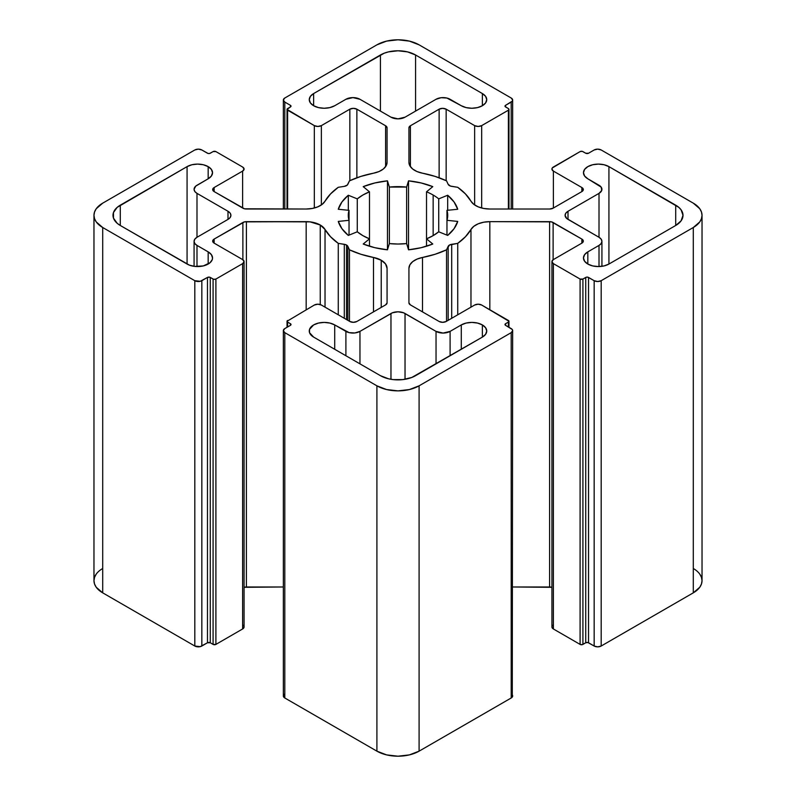 <?xml version="1.0" encoding="UTF-8"?>
<svg xmlns="http://www.w3.org/2000/svg" width="796" height="796" viewBox="0 0 796 796"><rect width="100%" height="100%" fill="white"/><g stroke="black" fill="none" stroke-linecap="round" stroke-linejoin="round"><path stroke-width="1.19" d="M208.164 166.623A14.915 8.607 180 0 1 212.532 172.712A14.915 8.607 180 0 1 208.164 178.801L208.164 166.623L211.398 169.419L212.532 172.712L211.398 176.006L208.164 178.801L208.164 166.623A14.915 8.607 180 0 1 208.164 178.801L208.164 166.623A14.915 8.607 180 0 0 187.07 166.623L187.07 264.043A14.915 8.607 180 0 0 203.328 265.914A14.915 8.607 180 0 0 212.532 257.954L212.253 259.635L210.025 262.74L203.328 265.914L194.712 266.401L189.339 265.118L120.286 225.477A24.855 14.348 180 0 1 113.002 215.328A24.855 14.348 180 0 1 120.286 205.179L120.286 225.477L187.07 264.043L187.07 166.623L191.916 164.752L197.617 164.095L203.328 164.752L208.164 166.623A14.915 8.607 180 0 0 187.07 166.623L187.07 264.043A14.915 8.607 180 0 0 208.164 264.043A14.915 8.607 180 0 0 208.164 251.864L208.164 264.043L208.164 251.864A14.915 8.607 180 0 1 212.532 257.954L211.398 254.66L208.164 251.864L208.164 264.043M438.725 198.871L447.68 195.249L438.725 198.871L438.725 231.795A49.72 28.706 180 0 1 426.517 238.84L433.153 235.626L433.153 195.04A49.72 28.706 180 0 1 438.725 198.871L438.725 231.795L447.68 235.417A60.655 35.014 180 0 0 457.73 221.417L454.038 228.731L447.68 235.417L438.725 231.795A49.72 28.706 180 0 1 426.517 238.84L426.517 191.816L432.785 186.642A60.655 35.014 180 0 0 408.537 180.841L421.213 182.981L432.785 186.642L426.517 191.816A49.72 28.706 180 0 1 433.153 195.04A49.72 28.706 180 0 1 438.725 198.871L438.725 231.795L433.153 235.626L433.153 195.04A49.72 28.706 180 0 1 438.725 198.871L447.68 195.249L447.68 210.273L447.68 195.249A60.655 35.014 180 0 1 457.73 209.249L446.964 210.343A49.72 28.706 180 0 1 447.72 215.328A49.72 28.706 180 0 1 446.964 220.313L446.964 210.343L457.73 209.249L454.038 201.935L447.68 195.249L447.68 210.273M344.31 318.291L344.31 244.302A4.975 2.866 180 0 1 346.539 245.039L346.539 319.574L346.539 245.039A4.975 2.866 180 0 1 347.832 246.332L349.454 249.815L360.887 254.262L373.503 257.466L373.503 311.873L373.503 257.466A19.89 11.482 180 0 1 381.234 260.232L381.234 307.415L381.234 260.232A19.89 11.482 180 0 1 387.065 268.351L387.065 302.858A4.975 2.866 180 0 1 385.602 304.888L356.867 321.485A4.975 2.866 180 0 1 349.842 321.485L321.365 305.037L349.842 321.485L353.354 322.32L356.867 321.485L385.602 304.888L387.065 302.858L387.065 268.351L385.553 263.954L381.234 260.232A19.89 11.482 180 0 1 387.065 268.351L387.065 302.858A4.975 2.866 180 0 1 385.602 304.888L356.867 321.485A4.975 2.866 180 0 1 349.842 321.485L321.365 305.037L317.853 304.201L314.33 305.037A4.975 2.866 180 0 1 321.365 305.037A4.975 2.866 180 0 0 314.33 305.037L287.038 321.276A1.99 1.144 180 0 1 287.615 320.47A1.99 1.144 180 0 0 287.615 322.091A1.99 1.144 180 0 1 287.038 321.276L287.615 326.957L287.615 322.091L290.431 323.713A1.99 1.144 180 0 1 291.008 324.529A1.99 1.144 180 0 1 290.431 325.335L290.431 323.713L287.615 322.091L287.615 326.957M306.171 309.753L306.171 221.646A19.89 11.482 180 0 1 320.241 225.009L320.241 304.55L320.241 225.009A19.89 11.482 180 0 1 325.027 229.477L330.569 236.76L338.27 243.367L338.27 314.798L338.27 243.367L345.514 244.581L347.832 246.332L347.832 320.32L347.832 246.332L349.454 249.815L349.454 321.256M338.27 314.798L338.27 243.367L344.31 244.302L338.27 243.367A76.973 44.437 180 0 1 325.027 229.477L325.027 307.156M482.366 324.927A14.915 8.607 180 0 1 486.734 331.017A14.915 8.607 180 0 1 482.366 337.106L482.366 324.927L485.6 327.723L486.734 331.017L485.6 334.32L482.366 337.106L482.366 324.927A14.915 8.607 180 0 1 482.366 337.106L482.366 324.927A14.915 8.607 180 0 0 461.282 324.927L461.282 349.285L461.282 324.927L466.118 323.067L471.829 322.41L477.53 323.067L482.366 324.927A14.915 8.607 180 0 0 461.282 324.927L461.282 349.285M196.99 266.56L196.99 245.407A9.94 5.741 180 0 1 196.99 237.288L194.831 239.158L194.075 241.347L194.831 243.546L196.99 245.407L196.99 266.56L196.99 245.407A9.94 5.741 180 0 1 194.075 241.347A9.94 5.741 180 0 1 196.99 237.288L196.99 193.368A9.94 5.741 180 0 1 196.99 185.249L208.164 178.801L195.746 186.125L194.075 189.309A9.94 5.741 180 0 1 196.99 185.249L208.164 178.801M196.99 193.368A9.94 5.741 180 0 1 194.075 189.309L194.831 191.508L196.99 193.368L227.994 211.268A9.94 5.741 180 0 1 230.91 215.328A9.94 5.741 180 0 1 227.994 219.388L227.994 211.268L196.99 193.368L196.99 237.288L227.994 219.388L227.994 211.268L230.153 213.139L230.91 215.328L230.153 217.527L227.994 219.388L227.994 211.268L196.99 193.368L196.99 237.288L227.994 219.388A9.94 5.741 180 0 0 227.994 211.268M196.99 245.407L208.164 251.864M120.286 225.477A24.855 14.348 180 0 1 120.286 205.179L120.286 225.477L117.191 223.308L113.48 218.134L113.48 212.532L117.191 207.358L187.07 166.623L120.286 205.179L120.286 225.477L187.07 264.043M380.418 111.092L380.418 54.994A24.855 14.348 180 0 1 415.582 54.994L415.582 111.092L415.582 54.994L482.366 93.56L482.366 105.729L477.53 107.599L471.829 108.256L466.118 107.599L461.282 105.729A14.915 8.607 180 0 0 477.53 107.599A14.915 8.607 180 0 0 486.734 99.639L485.6 102.943L482.366 105.729L482.366 93.56A14.915 8.607 180 0 1 486.734 99.639L485.6 96.346L482.366 93.56L482.366 105.729M380.418 54.994L313.634 93.56L313.634 105.729L318.47 107.599L324.171 108.256L329.882 107.599L334.718 105.729A14.915 8.607 180 0 1 313.634 105.729A14.915 8.607 180 0 1 313.634 93.56L380.418 54.994A24.855 14.348 180 0 1 415.582 54.994L407.512 51.879L398 50.785L388.488 51.879L384.189 53.203L313.634 93.56L310.4 96.346L309.266 99.639A14.915 8.607 180 0 1 313.634 93.56L313.634 105.729L310.4 102.943L309.266 99.639A14.915 8.607 180 0 0 318.47 107.599A14.915 8.607 180 0 0 334.718 105.729L345.902 99.281A9.94 5.741 180 0 1 359.961 99.281L352.936 97.6L345.902 99.281A9.94 5.741 180 0 1 359.961 99.281L390.965 117.181A9.94 5.741 180 0 0 405.035 117.181L436.039 99.281A9.94 5.741 180 0 1 450.098 99.281L461.282 105.729L446.874 98.037L441.123 97.709L436.039 99.281A9.94 5.741 180 0 1 450.098 99.281L461.282 105.729A14.915 8.607 180 0 0 482.366 105.729A14.915 8.607 180 0 0 482.366 93.56L415.582 54.994L415.582 111.092M482.366 337.106L415.582 375.672A24.855 14.348 180 0 1 380.418 375.672L388.488 378.787L393.154 379.602L402.846 379.602L411.811 377.453L482.366 337.106L415.582 375.672A24.855 14.348 180 0 1 380.418 375.672L313.634 337.106A14.915 8.607 180 0 1 309.266 331.017A14.915 8.607 180 0 1 318.47 323.067A14.915 8.607 180 0 1 334.718 324.927L334.718 349.285M345.902 355.742L345.902 331.385L345.902 355.742L345.902 331.385L334.718 324.927L329.882 323.067L324.171 322.41L318.47 323.067L313.634 324.927L309.545 329.345L309.545 332.698L313.634 337.106A14.915 8.607 180 0 1 313.634 324.927A14.915 8.607 180 0 1 334.718 324.927L349.126 332.629L354.877 332.957L359.961 331.385A9.94 5.741 180 0 1 345.902 331.385L334.718 324.927M390.965 379.294L390.965 313.485L390.965 379.294L390.965 313.485L359.961 331.385L359.961 363.862L359.961 331.385A9.94 5.741 180 0 1 345.902 331.385M359.961 363.862L359.961 331.385L390.965 313.485A9.94 5.741 180 0 1 405.035 313.485L405.035 379.294M436.039 363.862L436.039 331.385L443.064 333.066L450.098 331.385L450.098 355.742L450.098 331.385A9.94 5.741 180 0 1 436.039 331.385L436.039 363.862L436.039 331.385L403.522 312.768L398 311.803L392.478 312.768L359.961 331.385M450.098 355.742L450.098 331.385L461.282 324.927L450.098 331.385A9.94 5.741 180 0 1 436.039 331.385L405.035 313.485A9.94 5.741 180 0 0 390.965 313.485M599.01 266.56L599.01 245.407L601.169 243.546L601.925 241.347L601.169 239.158L599.01 237.288L599.01 193.368L568.006 211.268L568.006 219.388A9.94 5.741 180 0 1 565.09 215.328A9.94 5.741 180 0 1 568.006 211.268L568.006 219.388L599.01 237.288A9.94 5.741 180 0 1 601.925 241.347A9.94 5.741 180 0 1 599.01 245.407L599.01 266.56L599.01 245.407L587.836 251.864L587.836 264.043L584.602 261.247L583.468 257.954A14.915 8.607 180 0 1 587.836 251.864L587.836 264.043L592.672 265.914L598.383 266.56L604.084 265.914L608.93 264.043A14.915 8.607 180 0 1 592.672 265.914A14.915 8.607 180 0 1 583.468 257.954L584.602 254.66L587.836 251.864L587.836 264.043M568.006 219.388A9.94 5.741 180 0 1 568.006 211.268L565.847 213.139L565.09 215.328L566.772 218.522L599.01 237.288L599.01 193.368L568.006 211.268L568.006 219.388L599.01 237.288A9.94 5.741 180 0 1 599.01 245.407L587.836 251.864L599.01 245.407M599.01 237.288L599.01 193.368A9.94 5.741 180 0 0 599.01 185.249L587.836 178.801L599.01 185.249A9.94 5.741 180 0 1 601.925 189.309A9.94 5.741 180 0 1 599.01 193.368L601.736 190.433L601.169 187.12L587.836 178.801A14.915 8.607 180 0 1 583.468 172.712A14.915 8.607 180 0 1 592.672 164.752A14.915 8.607 180 0 1 608.93 166.623L608.93 264.043A14.915 8.607 180 0 1 587.836 264.043A14.915 8.607 180 0 1 587.836 251.864M675.714 205.179A24.855 14.348 180 0 1 675.714 225.477L675.714 205.179L608.93 166.623L608.93 264.043L675.714 225.477L675.714 205.179A24.855 14.348 180 0 1 682.998 215.328A24.855 14.348 180 0 1 675.714 225.477L608.93 264.043L608.93 166.623L604.084 164.752L598.383 164.095L592.672 164.752L587.836 166.623L584.602 169.419L583.468 172.712L584.602 176.006L587.836 178.801A14.915 8.607 180 0 1 587.836 166.623A14.915 8.607 180 0 1 608.93 166.623L678.809 207.358L681.107 209.836L682.998 215.328L681.107 220.82L675.714 225.477L675.714 205.179L608.93 166.623M284.799 209.02L284.799 102.077A4.975 2.866 180 0 1 284.799 98.017L283.346 100.047L284.799 102.077L284.799 209.02L284.799 102.077A4.975 2.866 180 0 1 283.346 100.047A4.975 2.866 180 0 1 284.799 98.017L376.906 44.845A29.83 17.223 180 0 1 419.094 44.845L409.413 41.113L398 39.8L386.587 41.113L376.906 44.845A29.83 17.223 180 0 1 419.094 44.845L511.201 98.017A4.975 2.866 180 0 1 512.654 100.047A4.975 2.866 180 0 1 511.201 102.077L505.569 105.331L505.569 106.953L508.385 108.574A1.99 1.144 180 0 1 508.962 109.39A1.99 1.144 180 0 1 508.385 110.196L481.67 125.619A4.975 2.866 180 0 1 474.635 125.619L446.158 109.181L446.158 180.662M284.799 102.077L290.431 105.331L284.799 102.077L290.431 105.331L290.431 106.953L287.038 109.39A1.99 1.144 180 0 1 287.615 108.574L290.431 106.953L287.615 108.574A1.99 1.144 180 0 0 287.615 110.196A1.99 1.144 180 0 1 287.038 109.39L314.33 125.619L314.33 208.005L314.33 125.619L317.853 126.464L321.365 125.619A4.975 2.866 180 0 1 314.33 125.619L314.33 208.005M290.431 105.331A1.99 1.144 180 0 1 291.008 106.137A1.99 1.144 180 0 1 290.431 106.953L290.431 105.331L291.008 106.137L290.431 106.953L290.431 105.331A1.99 1.144 180 0 1 290.431 106.953M287.615 209.02L287.615 110.196L314.33 125.619L287.615 110.196L287.615 209.02L287.615 110.196M321.365 204.95L321.365 125.619L321.365 204.95L321.365 125.619L349.842 109.181L349.842 180.662L349.842 109.181A4.975 2.866 180 0 1 356.867 109.181L356.867 177.767L356.867 109.181L385.602 125.778L385.602 166.633L385.602 125.778A4.975 2.866 180 0 1 387.065 127.808L387.065 162.314A19.89 11.482 180 0 1 373.503 173.2L360.887 176.404L349.454 180.851A76.973 44.437 180 0 1 373.503 173.2L378.986 171.558L383.324 169.021L386.1 165.837L387.065 162.314L387.065 127.808L385.602 125.778L385.602 166.633M96.236 574.075L94.545 577.309L93.968 580.672A29.83 17.223 0 0 0 102.704 592.841L102.704 227.507A29.83 17.223 180 0 1 93.968 215.328A29.83 17.223 180 0 1 102.704 203.159L194.811 149.976A4.975 2.866 180 0 1 201.836 149.976L198.323 149.141L194.811 149.976A4.975 2.866 180 0 1 201.836 149.976L207.467 153.23A1.99 1.144 180 0 0 210.273 153.23L213.089 151.598A1.99 1.144 180 0 1 215.905 151.598L242.621 167.031A4.975 2.866 180 0 1 244.074 169.06A4.975 2.866 180 0 1 242.621 171.09L242.621 208.025L242.621 171.09L214.144 187.528L214.144 191.587A4.975 2.866 180 0 1 212.691 189.557A4.975 2.866 180 0 1 214.144 187.528L214.144 191.587L242.88 208.174A4.975 2.866 180 0 0 246.392 209.02L306.171 209.02A19.89 11.482 180 0 0 325.027 201.189A76.973 44.437 180 0 1 338.27 187.299L344.31 186.364L338.27 187.299L330.569 193.906L325.027 201.189A76.973 44.437 180 0 1 338.27 187.299L344.31 186.364A4.975 2.866 180 0 0 347.832 184.334L349.454 180.851L347.335 185.03L344.31 186.364A4.975 2.866 180 0 0 347.832 184.334L349.454 180.851A76.973 44.437 180 0 1 373.503 173.2A19.89 11.482 180 0 0 387.065 162.314L387.065 127.808A4.975 2.866 180 0 0 385.602 125.778L356.867 109.181L356.867 177.767M93.968 215.328L93.968 580.672L94.545 584.025L96.236 587.259L102.704 592.841L194.811 646.024L194.811 280.69L102.704 227.507A29.83 17.223 180 0 1 102.704 203.159L96.236 208.741L94.545 211.975L93.968 215.328L94.545 218.691L96.236 221.925L102.704 227.507L102.704 592.841L194.811 646.024L194.811 280.69L102.704 227.507L102.704 592.841L194.811 646.024A4.975 2.866 0 0 0 201.836 646.024L201.836 280.69A4.975 2.866 180 0 1 194.811 280.69L200.224 281.306L207.467 277.436L207.467 642.77L201.836 646.024L201.836 280.69L207.467 277.436A1.99 1.144 180 0 1 210.273 277.436L210.273 642.77A1.99 1.144 0 0 0 207.467 642.77L201.836 646.024L201.836 280.69A4.975 2.866 180 0 1 194.811 280.69L102.704 227.507M201.836 280.69L207.467 277.436L207.467 642.77L210.273 642.77A1.99 1.144 0 0 0 207.467 642.77L200.224 646.641L194.811 646.024L194.811 280.69M207.467 642.77L207.467 277.436L209.627 277.187L210.273 277.436L210.273 642.77L213.089 644.402A1.99 1.144 0 0 0 215.905 644.402L215.905 279.058A1.99 1.144 180 0 1 213.089 279.058L213.089 644.402L210.273 642.77L210.273 277.436L213.089 279.058L213.089 644.402L215.905 644.402L215.905 279.058L242.621 263.635L242.621 628.969L215.905 644.402L215.905 279.058L242.621 263.635L242.621 628.969A4.975 2.866 0 0 0 244.074 626.94L242.621 628.969L215.905 644.402A1.99 1.144 0 0 1 213.089 644.402L210.273 642.77M207.467 277.436A1.99 1.144 180 0 1 210.273 277.436L213.736 279.306L215.905 279.058L242.621 263.635A4.975 2.866 180 0 0 242.621 259.576L214.144 243.138L242.621 259.576A4.975 2.866 180 0 1 244.074 261.605A4.975 2.866 180 0 1 242.621 263.635L244.074 261.605L242.621 259.576L214.144 243.138A4.975 2.866 180 0 1 212.691 241.108A4.975 2.866 180 0 1 214.144 239.079L214.144 243.138L212.691 241.108L214.144 239.079L214.144 243.138A4.975 2.866 180 0 1 214.144 239.079L242.88 222.492L242.88 259.745L242.88 222.492A4.975 2.866 180 0 1 246.392 221.646L246.392 586.98A4.975 2.866 0 0 0 244.074 587.319L283.346 586.98L246.392 586.98A4.975 2.866 0 0 0 244.074 587.319M214.144 243.138L214.144 239.079L244.491 221.865L306.171 221.646L246.392 221.646L246.392 586.98L283.346 586.98M373.503 311.873L373.503 257.466A76.973 44.437 180 0 1 349.454 249.815L347.832 246.332L347.832 320.32M283.724 694.848L283.346 695.953A4.975 2.866 0 0 0 284.799 697.983L284.799 332.648A4.975 2.866 180 0 1 283.346 330.619A4.975 2.866 180 0 1 284.799 328.589L290.431 325.335L290.431 323.713L290.858 324.967L290.431 325.335L290.431 323.713L287.615 322.091M284.799 693.923A4.975 2.866 0 0 0 284.799 697.983L284.799 332.648L376.906 385.821L376.906 751.155L284.799 697.983L284.799 332.648L376.906 385.821L376.906 751.155A29.83 17.223 0 0 0 419.094 751.155L419.094 385.821A29.83 17.223 180 0 1 376.906 385.821L386.587 389.552L398 390.866L409.413 389.552L419.094 385.821A29.83 17.223 180 0 1 376.906 385.821L376.906 751.155L284.799 697.983L283.346 695.953L283.346 330.619L284.799 332.648A4.975 2.866 180 0 1 284.799 328.589L290.431 325.335A1.99 1.144 180 0 0 290.431 323.713M284.799 697.983L376.906 751.155L386.587 754.887L398 756.2L409.413 754.887L419.094 751.155L511.201 697.983L511.201 332.648L419.094 385.821L419.094 751.155L511.201 697.983L511.201 332.648L419.094 385.821L419.094 751.155L511.201 697.983A4.975 2.866 0 0 0 512.654 695.953L512.276 694.848M512.654 330.619L512.276 697.047L511.201 697.983L511.201 332.648A4.975 2.866 180 0 0 511.201 328.589L505.569 325.335L511.201 328.589A4.975 2.866 180 0 1 512.654 330.619A4.975 2.866 180 0 1 511.201 332.648L512.654 330.619L512.276 329.514L505.569 325.335A1.99 1.144 180 0 1 504.992 324.529A1.99 1.144 180 0 1 505.569 323.713L505.569 325.335L504.992 324.529L505.569 323.713L505.569 325.335A1.99 1.144 180 0 1 505.569 323.713L508.385 322.091L508.385 326.957L508.962 321.276A1.99 1.144 180 0 1 508.385 322.091L508.385 326.957M448.168 320.32L448.168 246.332L448.168 320.32L448.168 246.332L446.546 249.815L446.546 321.256L446.546 249.815A76.973 44.437 180 0 1 422.497 257.466A19.89 11.482 180 0 0 408.935 268.351L408.935 302.858A4.975 2.866 180 0 0 410.398 304.888L439.133 321.485A4.975 2.866 180 0 0 446.158 321.485L442.646 322.32L439.133 321.485A4.975 2.866 180 0 0 446.158 321.485L474.635 305.037A4.975 2.866 180 0 1 481.67 305.037L508.385 320.47A1.99 1.144 180 0 1 508.962 321.276L481.67 305.037L478.147 304.201L474.635 305.037A4.975 2.866 180 0 1 481.67 305.037L508.385 320.47A1.99 1.144 180 0 1 508.385 322.091L505.569 323.713L505.569 325.335M422.497 257.466A19.89 11.482 180 0 0 408.935 268.351L408.935 302.858A4.975 2.866 180 0 0 410.398 304.888L408.935 302.858L408.935 268.351L409.9 264.829L412.676 261.645L417.014 259.108L422.497 257.466L422.497 311.873L422.497 257.466L435.113 254.262L446.546 249.815A76.973 44.437 180 0 1 422.497 257.466L422.497 311.873M446.546 321.256L446.546 249.815L448.168 246.332A4.975 2.866 180 0 1 451.69 244.302L451.69 318.291L451.69 244.302L457.73 243.367L457.73 314.798L457.73 243.367L465.431 236.76L470.973 229.477A76.973 44.437 180 0 1 457.73 243.367L457.73 314.798M470.973 307.156L470.973 229.477A19.89 11.482 180 0 1 489.829 221.646L489.829 309.753M512.654 586.98L551.927 587.319A4.975 2.866 0 0 0 549.608 586.98L512.654 586.98L549.608 586.98L549.608 221.646L489.829 221.646L483.729 222.203L478.217 223.805L473.819 226.313L470.973 229.477A76.973 44.437 180 0 1 457.73 243.367L451.69 244.302L451.69 318.291M551.927 587.319A4.975 2.866 0 0 0 549.608 586.98L549.608 221.646A4.975 2.866 180 0 1 553.12 222.492L553.12 259.745M551.927 626.94L553.379 628.969L580.095 644.402L580.095 279.058L553.379 263.635A4.975 2.866 180 0 1 553.379 259.576L551.927 261.605L551.927 626.94A4.975 2.866 0 0 0 553.379 628.969L553.379 263.635A4.975 2.866 180 0 1 551.927 261.605A4.975 2.866 180 0 1 553.379 259.576L581.856 243.138L581.856 239.079A4.975 2.866 180 0 1 583.309 241.108A4.975 2.866 180 0 1 581.856 243.138L581.856 239.079L551.509 221.865L489.829 221.646A19.89 11.482 180 0 0 470.973 229.477M553.379 624.91A4.975 2.866 0 0 0 553.379 628.969L553.379 263.635L551.927 261.605M553.379 628.969L580.095 644.402L580.095 279.058L553.379 263.635L553.379 628.969L580.095 644.402A1.99 1.144 0 0 0 582.911 644.402L582.911 279.058A1.99 1.144 180 0 1 580.095 279.058L582.911 279.058A1.99 1.144 180 0 1 580.095 279.058L553.379 263.635M580.095 279.058L580.095 644.402L582.264 644.651L585.727 642.77L585.727 277.436L582.911 279.058L582.911 644.402L585.727 642.77L585.727 277.436A1.99 1.144 180 0 1 588.533 277.436L588.533 642.77A1.99 1.144 0 0 0 585.727 642.77L587.896 642.521L594.164 646.024L594.164 280.69L588.533 277.436L588.533 642.77L594.164 646.024L594.164 280.69L588.533 277.436L588.533 642.77A1.99 1.144 0 0 0 585.727 642.77L585.727 277.436L582.911 279.058L582.911 644.402L585.727 642.77M588.533 642.77L594.164 646.024A4.975 2.866 0 0 0 601.189 646.024L601.189 280.69A4.975 2.866 180 0 1 594.164 280.69L597.677 281.525L601.189 280.69L693.296 227.507L693.296 592.841L601.189 646.024L601.189 280.69L693.296 227.507L693.296 592.841A29.83 17.223 0 0 0 702.032 580.672L701.455 577.309L699.764 574.075M553.379 208.025L553.379 171.09A4.975 2.866 180 0 1 553.379 167.031L580.095 151.598L552.305 167.956L551.927 169.06L553.379 171.09L553.379 208.025L553.379 171.09A4.975 2.866 180 0 1 551.927 169.06A4.975 2.866 180 0 1 553.379 167.031L580.095 151.598A1.99 1.144 180 0 1 582.911 151.598L585.727 153.23L582.264 151.349L580.095 151.598A1.99 1.144 180 0 1 582.911 151.598L585.727 153.23A1.99 1.144 180 0 0 588.533 153.23L585.727 153.23A1.99 1.144 180 0 0 588.533 153.23L594.164 149.976A4.975 2.866 180 0 1 601.189 149.976L597.677 149.141L594.164 149.976A4.975 2.866 180 0 1 601.189 149.976L693.296 203.159A29.83 17.223 180 0 1 702.032 215.328A29.83 17.223 180 0 1 693.296 227.507L699.764 221.925L701.455 218.691L702.032 215.328L701.455 211.975L699.764 208.741L693.296 203.159A29.83 17.223 180 0 1 693.296 227.507L693.296 592.841L601.189 646.024L601.189 280.69A4.975 2.866 180 0 1 594.164 280.69L587.896 277.187L586.373 277.187L582.911 279.058M553.379 171.09L581.856 187.528L553.379 171.09L581.856 187.528L581.856 191.587L553.12 208.174A4.975 2.866 180 0 1 549.608 209.02L489.829 209.02A19.89 11.482 180 0 1 470.973 201.189L465.431 193.906L457.73 187.299A76.973 44.437 180 0 1 470.973 201.189L473.819 204.353L478.217 206.861L483.729 208.462L489.829 209.02L549.608 209.02L553.12 208.174A4.975 2.866 180 0 1 549.608 209.02L489.829 209.02A19.89 11.482 180 0 1 470.973 201.189A76.973 44.437 180 0 0 457.73 187.299L451.69 186.364A4.975 2.866 180 0 1 448.168 184.334L446.546 180.851L435.113 176.404L422.497 173.2A76.973 44.437 180 0 1 446.546 180.851L448.168 184.334L446.546 180.851A76.973 44.437 180 0 0 422.497 173.2A19.89 11.482 180 0 1 408.935 162.314L408.935 127.808A4.975 2.866 180 0 1 410.398 125.778L410.398 166.633M581.856 187.528A4.975 2.866 180 0 1 583.309 189.557A4.975 2.866 180 0 1 581.856 191.587L553.12 208.174L581.856 191.587L581.856 187.528L583.309 189.557L581.856 191.587L581.856 187.528A4.975 2.866 180 0 1 581.856 191.587M439.133 177.767L439.133 109.181L439.133 177.767L439.133 109.181L410.398 125.778L408.935 127.808L408.935 162.314L409.9 165.837L412.676 169.021L417.014 171.558L422.497 173.2A19.89 11.482 180 0 1 408.935 162.314L408.935 127.808A4.975 2.866 180 0 1 410.398 125.778L439.133 109.181A4.975 2.866 180 0 1 446.158 109.181L442.646 108.346L439.133 109.181L410.398 125.778M474.635 204.95L474.635 125.619L474.635 204.95L474.635 125.619L446.158 109.181A4.975 2.866 180 0 0 439.133 109.181M481.67 208.005L481.67 125.619A4.975 2.866 180 0 1 474.635 125.619L478.147 126.464L481.67 125.619L481.67 208.005L481.67 125.619L508.385 110.196L508.962 109.39L508.385 108.574A1.99 1.144 180 0 1 508.385 110.196L481.67 125.619M508.385 209.02L508.385 110.196M505.569 106.953A1.99 1.144 180 0 1 504.992 106.137A1.99 1.144 180 0 1 505.569 105.331L505.569 106.953L508.385 108.574L505.142 106.574L505.569 105.331L505.569 106.953A1.99 1.144 180 0 1 505.569 105.331L512.276 101.152L512.654 100.047L511.201 98.017L419.094 44.845L511.201 98.017A4.975 2.866 180 0 1 511.201 102.077L505.569 105.331M511.201 209.02L511.201 102.077M426.517 246.243L426.517 238.84L432.785 244.014L426.517 238.84L426.517 246.243L426.517 191.816L426.517 238.84L432.785 244.014A60.655 35.014 180 0 1 408.537 249.815L408.537 180.841A60.655 35.014 180 0 1 432.785 186.642L426.517 191.816A49.72 28.706 180 0 1 433.153 195.04L433.153 235.626M446.964 235.128L446.964 220.313L457.73 221.417L446.964 220.313L446.964 210.343A49.72 28.706 180 0 1 446.964 220.313L446.964 235.128L446.964 210.343L447.72 215.328L446.964 220.313L457.73 221.417A60.655 35.014 180 0 1 447.68 235.417L438.725 231.795M406.637 243.596L408.537 249.815A60.655 35.014 180 0 0 432.785 244.014L421.213 247.685L408.537 249.815L406.637 243.596A49.72 28.706 180 0 1 389.363 243.596L389.363 187.06L406.637 187.06L406.637 243.596L398 244.034L389.363 243.596L389.363 187.06A49.72 28.706 180 0 1 406.637 187.06L406.637 243.596L408.537 249.815L408.537 180.841L406.637 187.06L406.637 243.596A49.72 28.706 180 0 1 389.363 243.596L387.463 249.815A60.655 35.014 180 0 1 363.215 244.014L369.483 238.84A49.72 28.706 180 0 1 357.275 231.795L348.32 235.417A60.655 35.014 180 0 1 338.27 221.417L349.036 220.313A49.72 28.706 180 0 1 348.28 215.328A49.72 28.706 180 0 1 349.036 210.343L349.036 220.313L338.27 221.417L341.962 228.731L348.32 235.417A60.655 35.014 180 0 1 338.27 221.417L349.036 220.313L348.28 215.328L349.036 210.343L349.036 220.313A49.72 28.706 180 0 1 349.036 210.343L338.27 209.249A60.655 35.014 180 0 1 348.32 195.249L348.32 210.273M369.483 246.243L369.483 238.84L363.215 244.014L374.787 247.685L387.463 249.815A60.655 35.014 180 0 1 363.215 244.014L369.483 238.84L362.847 235.626L357.275 231.795L357.275 198.871L348.32 195.249L341.962 201.935L338.27 209.249A60.655 35.014 180 0 1 348.32 195.249L357.275 198.871A49.72 28.706 180 0 1 369.483 191.816L369.483 238.84A49.72 28.706 180 0 1 357.275 231.795L357.275 198.871L362.847 195.04L369.483 191.816L369.483 246.243L369.483 191.816L363.215 186.642A60.655 35.014 180 0 1 387.463 180.841L387.463 249.815L387.463 180.841L387.463 249.815L389.363 243.596L387.463 249.815M349.036 235.128L349.036 210.343L338.27 209.249L349.036 210.343M389.363 243.596L389.363 187.06L387.463 180.841L374.787 182.981L363.215 186.642A60.655 35.014 180 0 1 387.463 180.841L389.363 187.06L387.463 180.841M284.799 98.017L376.906 44.845L284.799 98.017M314.33 125.619A4.975 2.866 180 0 0 321.365 125.619L349.842 109.181L353.354 108.346L356.867 109.181L385.602 125.778M325.027 201.189L322.181 204.353L317.783 206.861L312.271 208.462L306.171 209.02L244.491 208.801L214.144 191.587L212.691 189.557L214.144 187.528L214.144 191.587L242.88 208.174A4.975 2.866 180 0 0 246.392 209.02L306.171 209.02A19.89 11.482 180 0 0 325.027 201.189M242.621 208.025L242.621 171.09L214.144 187.528A4.975 2.866 180 0 0 214.144 191.587M242.621 171.09L244.074 169.06L242.621 167.031A4.975 2.866 180 0 1 242.621 171.09L214.144 187.528M215.905 151.598L242.621 167.031L215.905 151.598L213.089 151.598A1.99 1.144 180 0 1 215.905 151.598M210.273 153.23L213.089 151.598L209.627 153.479L208.104 153.479L201.836 149.976L207.467 153.23A1.99 1.144 180 0 0 210.273 153.23M194.811 149.976L102.704 203.159L194.811 149.976M214.144 239.079L242.88 222.492A4.975 2.866 180 0 1 246.392 221.646L310.052 221.865L320.241 225.009L325.027 229.477A19.89 11.482 180 0 0 320.241 225.009L320.241 304.55M349.454 249.815A76.973 44.437 180 0 0 373.503 257.466L381.234 260.232L381.234 307.415M290.431 325.335L284.799 328.589L283.346 330.619M446.546 249.815L449.461 245.039L457.73 243.367M553.12 222.492L581.856 239.079L583.309 241.108L582.931 242.203L581.856 243.138L581.856 239.079L553.12 222.492A4.975 2.866 180 0 0 549.608 221.646L489.829 221.646M581.856 243.138L553.379 259.576L581.856 243.138A4.975 2.866 180 0 0 581.856 239.079M601.189 149.976L693.296 203.159L601.189 149.976M451.69 186.364L457.73 187.299L450.486 186.075L448.168 184.334A4.975 2.866 180 0 0 451.69 186.364M357.275 231.795L348.32 235.417L357.275 231.795L357.275 198.871L348.32 195.249M369.483 191.816L363.215 186.642L369.483 191.816A49.72 28.706 180 0 0 357.275 198.871M389.363 187.06A49.72 28.706 180 0 1 406.637 187.06L408.537 180.841L408.537 249.815M380.418 375.672L313.634 337.106L380.418 375.672M405.035 117.181L436.039 99.281L405.035 117.181L398 118.863L390.965 117.181L359.961 99.281L390.965 117.181A9.94 5.741 180 0 0 405.035 117.181M594.164 646.024L597.677 646.859L601.189 646.024A4.975 2.866 0 0 1 594.164 646.024L594.164 280.69M601.189 646.024L693.296 592.841L699.764 587.259L701.455 584.025L702.032 580.672L702.032 215.328M346.539 319.574L346.539 245.039A4.975 2.866 180 0 1 347.832 246.332M196.99 237.288L227.994 219.388M120.286 205.179L187.07 166.623M415.582 54.994L482.366 93.56M313.634 93.56L313.634 105.729M436.039 331.385L405.035 313.485M450.098 331.385L461.282 324.927M599.01 193.368L568.006 211.268M675.714 225.477L608.93 264.043M321.365 125.619L349.842 109.181L349.842 180.662M349.842 109.181A4.975 2.866 180 0 1 356.867 109.181M102.704 568.493A29.83 17.223 0 0 0 102.704 592.841M194.811 646.024A4.975 2.866 0 0 0 201.836 646.024M210.273 277.436L213.089 279.058L213.089 644.402M215.905 279.058A1.99 1.144 180 0 1 213.089 279.058M242.621 263.635L242.621 628.969L215.905 644.402M242.621 628.969A4.975 2.866 0 0 0 242.621 624.91M242.88 222.492L242.88 259.745M246.392 221.646L246.392 586.98M306.171 221.646A19.89 11.482 180 0 1 320.241 225.009M338.27 243.367A76.973 44.437 180 0 1 325.027 229.477M344.31 244.302A4.975 2.866 180 0 1 346.539 245.039M373.503 257.466A19.89 11.482 180 0 1 381.234 260.232M284.799 332.648L376.906 385.821M376.906 751.155A29.83 17.223 0 0 0 419.094 751.155M511.201 332.648L419.094 385.821M511.201 697.983A4.975 2.866 0 0 0 511.201 693.923M505.569 323.713L508.385 322.091M448.168 246.332A4.975 2.866 180 0 1 451.69 244.302M549.608 586.98L549.608 221.646M580.095 644.402A1.99 1.144 0 0 0 582.911 644.402M585.727 277.436A1.99 1.144 180 0 1 588.533 277.436M601.189 280.69L693.296 227.507M693.296 592.841A29.83 17.223 0 0 0 693.296 568.493M474.635 125.619L446.158 109.181M426.517 191.816A49.72 28.706 180 0 1 433.153 195.04M447.68 195.249A60.655 35.014 180 0 1 457.73 209.249L446.964 210.343M406.637 187.06L408.537 180.841M194.075 241.347L194.075 266.322M601.925 241.347L601.925 266.322M283.346 100.047L283.346 209.02M287.038 109.39L287.038 209.02M244.074 261.605L244.074 626.94M287.038 321.276L287.038 327.295M508.962 321.276L508.962 327.295M508.962 109.39L508.962 209.02M512.654 100.047L512.654 209.02"/></g></svg>
